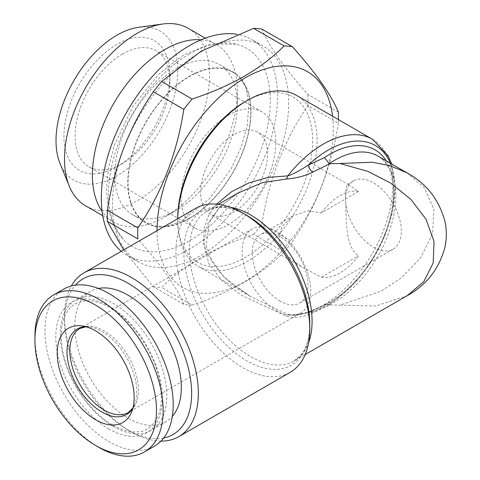 <?xml version="1.0" encoding="UTF-8"?>
<svg xmlns="http://www.w3.org/2000/svg" width="480" height="480" viewBox="0 0 480 480"><rect width="100%" height="100%" fill="white"/><g stroke="black" fill="none" stroke-linecap="round" stroke-linejoin="round"><path stroke-width="0.36" stroke-dasharray="2.4 1.8" d="M338.346 123.144C331.578 167.322 316.248 206.826 292.362 241.662L261.918 224.082C268.692 179.904 284.016 140.4 307.902 105.564L338.346 123.144A141.948 81.954 120 0 0 338.448 119.616M98.436 288.456A75.312 43.482 -120 0 0 90.408 291.438A75.312 43.482 -120 0 0 78.864 351.786A75.312 43.482 -120 0 0 128.064 418.152A75.312 43.482 -120 0 0 165.726 421.884A75.312 43.482 -120 0 0 172.32 416.424M163.638 438.036A89.904 51.906 60 0 1 128.064 430.068A89.904 51.906 60 0 1 64.494 319.956A89.904 51.906 60 0 1 75.384 285.168M284.07 251.976C261.888 274.566 231.228 292.266 192.102 305.076L161.658 287.496C183.846 264.906 214.5 247.206 253.626 234.402L284.07 251.976A141.948 81.954 120 0 0 292.362 241.662M253.626 234.402A141.948 81.954 120 0 0 261.918 224.082M345.546 198.906A39.432 22.764 60 0 1 353.712 180.858A39.432 22.764 60 0 1 393.144 203.622A39.432 22.764 60 0 1 393.144 249.15A39.432 22.764 60 0 1 373.428 247.2A39.432 22.764 60 0 1 345.546 198.906L345.948 188.568L347.286 184.566L348.84 184.812L358.464 191.448L321.474 212.802L307.338 210.828L293.22 215.778L281.634 226.824L279.06 241.662L287.064 255.882L301.53 266.754L321.474 277.194A47.316 27.318 120 0 0 358.464 255.84C344.274 245.664 346.776 217.668 345.546 198.906M195.546 208.428A94.632 54.636 -120 0 0 181.038 284.262A94.632 54.636 -120 0 0 242.862 367.656A94.632 54.636 -120 0 0 290.178 372.342M406.98 172.848L424.08 187.374L433.986 209.268L432.576 233.73L420.57 257.91L401.406 277.83L380.886 291.258L339.966 305.148L375.72 305.994L406.98 295.794M238.032 193.008L219.606 206.976L207.45 224.094L203.376 243.876L208.962 263.766L222.084 280.674L241.218 295.17L286.302 316.176C295.968 319.29 304.716 316.056 312.726 312.996L329.994 304.914L339.966 305.148M329.994 304.914L325.56 304.272L324.444 305.202L308.142 312.72A7.884 3.84 68.3 0 1 309.24 311.724A7.884 3.84 68.3 0 1 312.726 312.996M99.042 447.468A90.69 52.362 60 0 1 34.914 336.396M154.422 446.166A90.69 52.362 60 0 1 109.08 441.672A90.69 52.362 60 0 1 49.83 361.758A90.69 52.362 60 0 1 63.732 289.086M280.098 301.08A39.432 22.764 60 0 1 254.34 266.334A39.432 22.764 60 0 1 260.388 234.738A39.432 22.764 60 0 1 299.814 257.502A39.432 22.764 60 0 1 299.814 303.036A39.432 22.764 60 0 1 280.098 301.08M276.396 310.62A48.498 28.002 -120 0 0 300.648 313.026A48.498 28.002 -120 0 0 300.648 257.022A48.498 28.002 -120 0 0 252.15 229.02A48.498 28.002 -120 0 0 244.716 267.882A48.498 28.002 -120 0 0 276.396 310.62M122.49 54.03A67.032 38.7 120 0 0 78.702 113.1A67.032 38.7 120 0 0 88.974 166.812A67.032 38.7 120 0 0 122.49 163.494A67.032 38.7 120 0 0 169.89 81.396A67.032 38.7 120 0 0 156.006 50.706A67.032 38.7 120 0 0 122.49 54.03M228.444 115.2A67.032 38.7 120 0 0 184.65 174.27A67.032 38.7 120 0 0 194.928 227.982A67.032 38.7 120 0 0 261.96 189.282A67.032 38.7 120 0 0 261.96 111.882A67.032 38.7 120 0 0 228.444 115.2M189.408 218.226A86.748 50.082 -60 0 1 146.034 222.522A86.748 50.082 -60 0 1 146.034 122.352A86.748 50.082 -60 0 1 232.782 72.27A86.748 50.082 -60 0 1 246.078 141.78A86.748 50.082 -60 0 1 189.408 218.226M189.408 218.55A87.144 50.31 -60 0 1 153.966 226.062A87.144 50.31 -60 0 1 145.836 122.238A87.144 50.31 -60 0 1 239.814 77.364A87.144 50.31 -60 0 1 244.092 148.614A87.144 50.31 -60 0 1 189.408 218.55M321.474 277.194L358.464 255.84M245.172 101.676A95.424 55.092 -60 0 1 312.642 140.634A95.424 55.092 -60 0 1 245.172 257.502A95.424 55.092 -60 0 1 177.696 218.544M157.062 230.646A124.602 71.94 120 0 0 285.534 246.72A124.602 71.94 120 0 0 332.562 116.22M189.408 53.964A114.426 66.066 120 0 0 117.6 145.794A114.426 66.066 120 0 0 123.222 239.346A114.426 66.066 120 0 0 189.408 240.822A114.426 66.066 120 0 0 266.55 131.04A114.426 66.066 120 0 0 235.944 44.1A114.426 66.066 120 0 0 189.408 53.964M121.326 251.28A124.602 71.94 120 0 0 127.104 255.3A124.602 71.94 120 0 0 251.706 183.366A124.602 71.94 120 0 0 251.706 39.486A124.602 71.94 120 0 0 237.084 34.314M113.538 426.54A75.312 43.482 60 0 1 64.338 360.174A75.312 43.482 60 0 1 75.882 299.826A75.312 43.482 60 0 1 151.194 343.308A75.312 43.482 60 0 1 151.194 430.272A75.312 43.482 60 0 1 113.538 426.54M177.726 218.718A98.58 56.916 120 0 0 177.696 221.118A98.58 56.916 120 0 0 198.114 266.25A98.58 56.916 120 0 0 296.688 209.334A98.58 56.916 120 0 0 296.688 95.508M390.354 163.242A94.632 54.636 120 0 1 377.058 251.808A94.632 54.636 120 0 1 308.142 312.72L293.094 315.342L287.748 314.424L250.128 296.28L224.382 277.566L207.168 253.938L203.634 240.81L204.162 227.754L208.776 215.13L216.636 204.156M201.096 39.81A102.522 59.19 -60 0 1 216.132 44.442A102.522 59.19 -60 0 1 237.366 91.374A102.522 59.19 -60 0 1 164.874 216.936A102.522 59.19 -60 0 1 113.61 222.012A102.522 59.19 -60 0 1 102.078 211.314M164.874 216.936A102.522 59.19 -60 0 1 164.868 216.936L176.022 210.498A86.748 50.082 -60 0 1 132.648 214.794A86.748 50.082 -60 0 1 132.648 114.624A86.748 50.082 -60 0 1 219.396 64.542A86.748 50.082 -60 0 1 237.366 104.256A86.748 50.082 -60 0 1 176.022 210.498L164.874 216.936M188.25 28.344A102.522 59.19 -60 0 1 203.964 110.496A102.522 59.19 -60 0 1 136.992 200.838A102.522 59.19 -60 0 1 85.728 205.914M116.916 44.37A74.916 43.254 120 0 0 63.936 136.128A74.916 43.254 120 0 0 116.916 166.71A74.916 43.254 120 0 0 169.89 74.958A74.916 43.254 120 0 0 116.916 44.37M138.642 27.3A86.13 49.728 -60 0 1 176.808 83.724A86.13 49.728 -60 0 1 116.916 175.866A86.13 49.728 -60 0 1 60.018 163.482M200.562 52.098A124.602 71.94 120 0 0 119.16 161.898A124.602 71.94 120 0 0 138.258 261.744A124.602 71.94 120 0 0 262.86 189.804A124.602 71.94 120 0 0 262.86 45.924A124.602 71.94 120 0 0 200.562 52.098M358.464 191.448A47.316 27.318 120 0 0 339.966 195.684A47.316 27.318 120 0 0 321.474 212.802M234.072 134.55A47.316 27.318 120 0 0 203.16 176.244A47.316 27.318 120 0 0 210.414 214.158A47.316 27.318 120 0 0 257.73 186.84A47.316 27.318 120 0 0 257.73 132.204A47.316 27.318 120 0 0 234.072 134.55M123.66 249.93L153.366 286.758L183.81 304.332A141.948 81.954 120 0 0 192.102 305.076M153.366 286.758A141.948 81.954 120 0 0 161.658 287.496M160.944 441.114A94.632 54.636 60 0 1 131.412 432A94.632 54.636 60 0 1 64.494 316.098A94.632 54.636 60 0 1 71.364 285.96M338.346 112.086L307.902 94.512C284.19 67.932 268.86 46.128 261.918 29.088M307.902 105.564A141.948 81.954 120 0 0 307.902 94.512M183.81 304.332C177.042 287.538 161.712 265.734 137.826 238.914M372.528 139.29A98.58 56.916 120 0 1 378.312 242.202A98.58 56.916 120 0 1 287.748 314.424A7.884 1.242 113.5 0 0 286.302 316.176M230.358 207.258A86.748 50.082 -120 0 0 207.372 210.708A86.748 50.082 -120 0 0 194.076 280.218A86.748 50.082 -120 0 0 250.746 356.664A86.748 50.082 -120 0 0 294.12 360.96A86.748 50.082 -120 0 0 308.598 342.78M305.142 354.594L294.12 360.96L301.674 354.18C305.664 348.996 308.22 341.778 309.348 332.514L309.774 324.468A89.058 51.42 60 0 1 246.804 360.822A89.058 51.42 60 0 1 183.828 251.754A89.058 51.42 60 0 1 246.804 215.394C235.392 209.04 225.474 206.43 217.056 207.552L207.372 210.708L218.4 204.342M329.292 304.752A86.748 50.082 120 0 0 390.126 228.924A86.748 50.082 120 0 0 377.88 156.042C383.61 159.21 387.924 165.048 390.834 173.55L393.138 184.764C394.35 196.332 392.802 209.31 388.494 223.71C378.534 257.922 351.024 292.59 325.56 304.26M252.15 229.02L79.884 328.476A48.498 28.002 60 0 1 128.382 356.478A48.498 28.002 60 0 1 128.382 412.482L300.648 313.026M85.878 326.724A49.344 28.488 60 0 1 89.454 326.94A49.344 28.488 60 0 1 126.576 357.522A49.344 28.488 60 0 1 134.496 404.964A49.344 28.488 60 0 1 132.9 408.162M109.08 429.114A75.312 43.482 60 0 1 62.958 310.248A75.312 43.482 60 0 1 155.196 363.504A75.312 43.482 60 0 1 109.08 429.114M386.28 160.89A90.69 52.362 -60 0 1 383.268 238.116A90.69 52.362 -60 0 1 324.444 305.202M261.96 111.882L156.006 50.706M194.928 227.982L88.974 166.812M86.046 326.772L89.454 326.94L81.966 325.92M132.942 408L134.496 404.964L131.64 411.954M112.884 425.1C122.454 430.47 130.992 432.684 138.51 431.73C144.906 431.772 150.954 427.518 156.654 418.962C161.394 410.1 162.564 398.244 160.158 383.394C155.154 351.09 128.112 314.004 103.038 304.224C95.868 301.26 89.436 300.18 83.736 300.99L75.222 303.852C71.508 305.976 68.448 309.21 66.048 313.56C61.308 322.296 60.078 334.014 62.358 348.708C66.84 378.108 89.496 412.182 112.884 425.1M177.696 218.736L177.696 221.118M250.128 296.28L198.114 266.25M102.738 215.736L113.61 222.012M205.26 38.166L216.132 44.442M132.648 214.794L146.034 222.522M219.396 64.542L232.782 72.27M353.712 180.858L347.286 184.566M293.22 215.778L260.388 234.738M393.144 249.15L299.814 303.036M90.408 291.438L75.882 299.826M165.726 421.884L151.194 430.272M262.86 45.924L251.706 39.486M138.258 261.744L127.104 255.3M237.366 104.256L237.366 91.374M348.84 184.806L257.73 132.204M301.524 266.76L210.414 214.158M235.944 44.1L209.778 44.268L183.9 54.786L159.15 73.89L132.96 106.404L114.594 144.588L108.48 167.928L106.446 190.368L108.336 209.142L113.922 225.744L123.222 239.346M153.966 226.062C161.568 228.198 171.822 225.804 184.728 218.88L209.604 198.546L231.054 168.936L241.158 147.138L247.248 125.382L248.904 104.238L245.862 87.642L239.814 77.364M128.064 430.068L131.412 432M64.494 319.956L64.494 316.098M169.89 81.396L169.89 74.958M122.49 163.494L116.916 166.71M250.182 296.31L231.024 283.23L219.822 272.454L211.98 261.522L206.166 245.496L209.412 222.198L220.218 206.676L237.75 193.17M325.452 304.314L309.216 311.736C302.298 314.58 295.398 315.636 292.896 315.306M391.692 164.016L395.238 185.874L392.67 210.798L384.348 236.868L371.01 261.984L353.784 284.034L334.074 301.17L313.362 311.946L293.094 315.312"/><path stroke-width="0.72" d="M172.32 416.424A75.312 43.482 -120 0 0 175.044 354.822A75.312 43.482 -120 0 0 128.064 295.17A75.312 43.482 -120 0 0 98.436 288.456M75.384 285.168A89.904 51.906 60 0 1 128.064 283.254A89.904 51.906 60 0 1 188.856 370.278A89.904 51.906 60 0 1 163.638 438.036M178.728 436.686L290.178 372.342A94.632 54.636 -120 0 0 309.774 329.022A94.632 54.636 -120 0 0 242.862 213.12A94.632 54.636 -120 0 0 242.862 213.114A94.632 54.636 -120 0 0 195.546 208.428L84.096 272.772A94.632 54.636 60 0 1 131.412 277.458A94.632 54.636 60 0 1 193.236 360.852A94.632 54.636 60 0 1 178.728 436.686A94.632 54.636 60 0 1 160.944 441.114M329.292 163.608A86.748 50.082 120 0 1 377.88 156.042L406.998 172.848C426.654 183.594 439.35 199.998 445.086 222.054C446.73 230.256 446.724 238.464 445.074 246.666C439.29 268.716 426.594 285.096 406.986 295.794L423.744 281.706L433.194 262.98L434.034 241.536L426 219.18L410.838 199.32L390.684 183.102L368.004 171.426L339.966 163.494L329.994 163.728L312.726 172.128A7.884 3.684 66.6 0 1 308.142 165.192L324.444 157.596L329.292 163.608L329.994 163.728M339.966 163.494L372.048 162.222L389.994 165.66L406.98 172.848M99.042 447.468L95.694 445.536L99.042 447.468A90.69 52.362 60 0 0 144.384 451.962A90.69 52.362 60 0 0 144.384 347.238A90.69 52.362 60 0 0 53.694 294.876A90.69 52.362 60 0 0 34.914 336.396L34.914 340.26A85.962 49.626 60 0 1 95.694 305.166A85.962 49.626 60 0 1 156.48 410.442A85.962 49.626 60 0 1 95.694 445.536L95.694 445.536A85.962 49.626 60 0 1 34.914 340.26M53.694 294.876L63.732 289.086A90.69 52.362 60 0 1 154.422 341.442A90.69 52.362 60 0 1 154.422 446.166L144.384 451.962M137.826 227.856C161.544 193.458 176.868 153.954 183.81 109.338L153.366 91.764C129.654 126.156 114.324 165.666 107.382 210.282L137.826 227.856A141.948 81.954 120 0 0 137.826 238.914L107.382 221.334L123.66 249.93M253.626 28.35A141.948 81.954 120 0 1 261.918 29.088L292.362 46.668A141.948 81.954 120 0 0 284.07 45.924L253.626 28.35L201.204 51.18L161.658 81.444L192.102 99.024A141.948 81.954 120 0 0 183.81 109.338M161.658 81.444A141.948 81.954 120 0 0 153.366 91.764M95.694 419.778A54.414 31.416 60 0 1 57.858 361.566A54.414 31.416 60 0 1 81.966 325.92A54.414 31.416 60 0 1 122.904 359.64A54.414 31.416 60 0 1 131.64 411.954A54.414 31.416 60 0 1 95.694 419.778M312.726 172.128C304.764 176.028 295.956 178.326 286.302 179.016L262.368 182.676L237.75 193.17M177.696 218.736L177.696 218.544A95.424 55.092 -60 0 1 245.172 101.676L247.398 100.392A98.58 56.916 120 0 0 177.726 218.718M332.562 116.22A124.602 71.94 120 0 0 245.172 77.85A124.602 71.94 120 0 0 157.062 230.646M237.084 34.314A124.602 71.94 120 0 0 189.408 45.66A124.602 71.94 120 0 0 109.752 149.91A124.602 71.94 120 0 0 121.326 251.28M216.636 204.156L231.456 191.796L248.838 182.946L268.152 177.384L287.748 175.878A98.58 56.916 120 0 1 323.238 144.174A98.58 56.916 120 0 1 372.528 139.29L296.688 95.508A98.58 56.916 120 0 0 247.398 100.392L245.172 101.676M102.078 211.314A102.522 59.19 -60 0 1 113.61 103.632A102.522 59.19 -60 0 1 201.096 39.81M102.738 215.736L85.728 205.914A102.522 59.19 -60 0 1 69.27 186.096A102.522 59.19 -60 0 1 85.728 87.534A102.522 59.19 -60 0 1 162.858 24A102.522 59.19 -60 0 1 188.25 28.344L205.26 38.166M69.27 186.096L60.018 163.482A86.13 49.728 -60 0 1 73.848 80.676A86.13 49.728 -60 0 1 138.642 27.3L162.858 24M107.382 210.282A141.948 81.954 120 0 0 107.382 221.334M71.364 285.96A94.632 54.636 60 0 1 84.096 272.772M338.448 119.616A141.948 81.954 120 0 0 338.346 112.086C331.404 95.052 316.08 73.242 292.362 46.668M390.354 163.242A94.632 54.636 120 0 0 308.142 165.192C299.412 170.88 292.614 174.444 287.748 175.878A7.884 3.336 -88.9 0 1 286.302 179.016M192.102 99.024C231.228 86.214 261.888 68.514 284.07 45.924M308.598 342.78A86.748 50.082 -120 0 0 250.746 215.004A86.748 50.082 -120 0 0 230.358 207.258M242.862 213.12L246.804 215.394A89.058 51.42 60 0 1 309.774 324.468L309.774 329.022M132.942 408L128.382 412.482A48.498 28.002 60 0 1 104.136 410.076A48.498 28.002 60 0 1 72.45 367.338A48.498 28.002 60 0 1 79.884 328.476L86.046 326.772M132.9 408.162A49.344 28.488 60 0 1 101.904 412.056A49.344 28.488 60 0 1 67.998 361.71A49.344 28.488 60 0 1 85.878 326.724M324.444 157.596A90.69 52.362 -60 0 1 386.28 160.89M305.142 354.594L406.998 295.788M218.4 204.342L238.044 192.996M372.528 139.29L388.164 155.814L391.692 164.016"/></g></svg>
